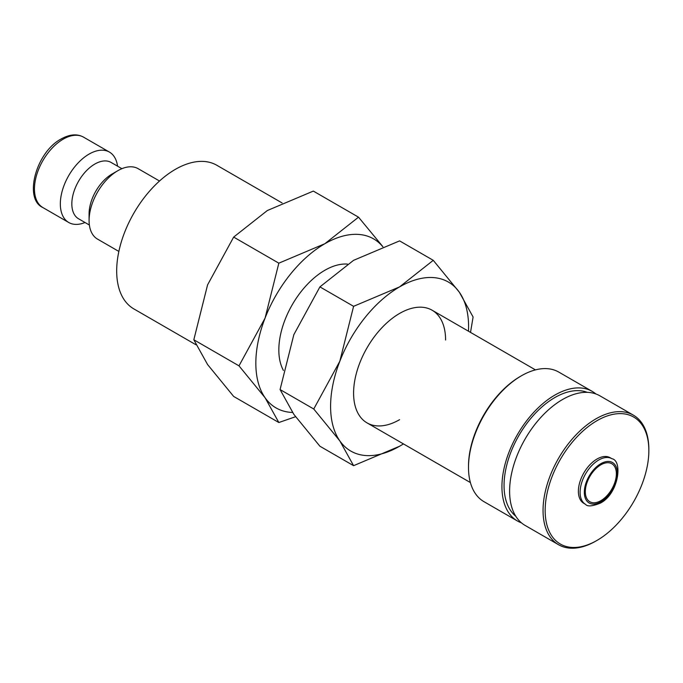 <?xml version="1.0" encoding="UTF-8"?>
<svg xmlns="http://www.w3.org/2000/svg" width="683" height="683" viewBox="0 0 683 683"><rect width="100%" height="100%" fill="white"/><g stroke="black" fill="none" stroke-linecap="round" stroke-linejoin="round"><path stroke-width="1.02" d="M159.515 181.012L138.162 168.684A40.656 23.478 120 0 0 117.835 170.699L112.089 174.011A32.528 18.782 120 0 0 89.089 213.856L89.089 220.489A40.656 23.478 120 0 0 97.507 239.101L118.859 251.429M121.898 168.684L111.098 162.443A32.528 18.782 120 0 0 86.032 171.16A32.528 18.782 120 0 0 71.835 203.893A32.528 18.782 120 0 0 78.571 218.782L89.371 225.023M117.544 166.165A40.656 23.478 120 0 0 109.417 152.078A40.656 23.478 120 0 0 78.084 162.972A40.656 23.478 120 0 0 60.335 203.893A40.656 23.478 120 0 0 68.752 222.504A40.656 23.478 120 0 0 85.016 222.504M195.944 344.761L133.868 308.921A82.942 47.887 -60 0 1 116.682 270.955A82.942 47.887 -60 0 1 152.89 187.483A82.942 47.887 -60 0 1 216.81 165.26L282.088 202.945M382.89 246.683L358.515 217.168L324.835 243.729L278.835 263.168L265.081 318.065L238.999 365.849L265.081 397.745L278.835 422.521L295.534 416.732M382.804 246.717A97.584 56.339 120 0 0 324.835 243.729A97.584 56.339 120 0 0 265.081 318.065A97.584 56.339 120 0 0 255.835 363.245A97.584 56.339 120 0 0 265.081 397.745A97.584 56.339 120 0 0 292.529 412.464M278.835 422.521L233.663 396.439L207.581 364.543L193.827 339.767L207.581 284.871L233.663 237.086L267.335 210.535L313.335 191.086L358.515 217.168M611.9 458.711L610.184 457.721A26.347 15.214 120 0 0 589.881 464.781A26.347 15.214 120 0 0 578.381 491.299A26.347 15.214 120 0 0 583.837 503.354L585.553 504.353C587.371 506.718 592.263 506.334 600.22 503.192C618.636 494.005 623.007 460.598 611.9 458.711A26.347 15.214 120 0 0 598.726 460.018A26.347 15.214 120 0 0 580.098 492.289A26.347 15.214 120 0 0 585.553 504.353M543.045 510.474A74.814 43.191 120 0 0 558.54 544.718A74.814 43.191 120 0 0 595.952 541.013L597.01 540.407A73.32 42.329 120 0 0 648.85 450.609L648.85 449.388A74.814 43.191 120 0 0 633.354 415.136A74.814 43.191 120 0 0 575.709 435.182A74.814 43.191 120 0 0 543.045 510.474M648.85 450.609A73.32 42.329 120 0 0 597.01 420.677A73.32 42.329 120 0 0 545.162 510.474A73.32 42.329 120 0 0 597.01 540.407M633.354 415.136L599.913 395.833A74.814 43.191 120 0 0 542.259 415.879A74.814 43.191 120 0 0 509.603 491.162A74.814 43.191 120 0 0 525.099 525.415L558.54 544.718M587.278 392.349A71.817 41.467 120 0 0 533.252 415.58A71.817 41.467 120 0 0 504.054 485.519A71.817 41.467 120 0 0 515.767 516.211M595.883 393.963A74.814 43.191 120 0 0 592.246 391.402L558.805 372.098A74.814 43.191 120 0 0 521.394 375.804L520.335 376.418A73.32 42.329 120 0 0 468.495 466.207L468.495 467.428A74.814 43.191 120 0 0 483.991 501.681L517.432 520.984A74.814 43.191 120 0 0 521.462 522.854M592.246 391.402A74.814 43.191 120 0 0 534.593 411.448A74.814 43.191 120 0 0 501.937 486.74A74.814 43.191 120 0 0 517.432 520.984M283.419 370.434A65.056 37.556 -60 0 1 278.835 349.961A65.056 37.556 -60 0 1 347.408 264.09M616.365 473.789A21.958 12.678 -60 0 1 606.786 495.884A21.958 12.678 -60 0 1 589.864 501.766A21.958 12.678 -60 0 1 585.314 491.717A21.958 12.678 -60 0 1 594.902 469.622A21.958 12.678 -60 0 1 611.823 463.74A21.958 12.678 -60 0 1 616.365 473.789M521.394 375.804A74.814 43.191 120 0 0 468.495 467.428M233.663 237.086L278.835 263.168M193.827 339.767L238.999 365.849M117.835 170.699A40.656 23.478 120 0 0 89.089 220.489M445.589 340.006A65.056 37.556 120 0 0 399.589 313.446A65.056 37.556 120 0 0 353.589 393.118A65.056 37.556 120 0 0 399.589 419.678M470.51 332.39L473.097 317.006L459.343 292.222L433.261 260.325L399.589 286.886L353.589 306.326L339.835 361.222L313.753 409.006L339.835 440.902L353.589 465.678L399.589 446.238A97.584 56.339 120 0 0 403.431 443.899M468.478 331.221A97.584 56.339 120 0 0 468.589 326.722A97.584 56.339 120 0 0 459.343 292.222A97.584 56.339 120 0 0 399.589 286.886A97.584 56.339 120 0 0 339.835 361.222A97.584 56.339 120 0 0 330.589 406.402A97.584 56.339 120 0 0 339.835 440.902A97.584 56.339 120 0 0 399.589 446.238L403.474 443.924M353.589 465.678L319.917 446.238L293.835 414.342L280.073 389.558L293.835 334.67L319.917 286.886L353.589 260.325L399.589 240.886L433.261 260.325M319.917 286.886L353.589 306.326M280.073 389.558L313.753 409.006M42.884 207.564C23.376 198.932 36.079 152.07 61.18 138.956C69.717 134.227 77.17 133.62 83.539 137.146A40.656 23.478 120 0 0 63.212 139.161A40.656 23.478 120 0 0 34.457 188.952A40.656 23.478 120 0 0 42.884 207.564L68.752 222.504M584.324 492.289A23.359 13.481 120 0 0 600.844 501.826A23.359 13.481 120 0 0 617.355 473.217A23.359 13.481 120 0 0 600.844 463.689A23.359 13.481 120 0 0 584.324 492.289M367.061 422.905L470.399 482.565M432.117 310.219L535.455 369.887M83.539 137.146L109.417 152.078"/></g></svg>
